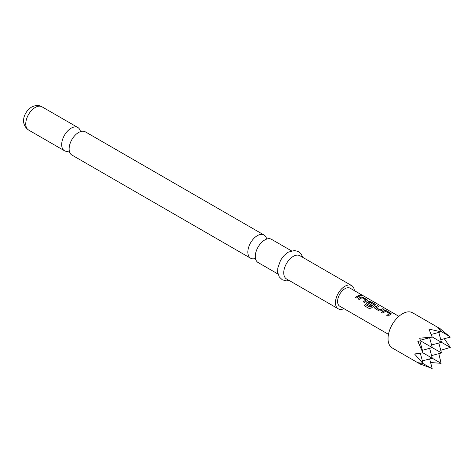 <?xml version="1.0" encoding="UTF-8"?>
<svg xmlns="http://www.w3.org/2000/svg" width="474" height="474" viewBox="0 0 474 474"><rect width="100%" height="100%" fill="white"/><g stroke="black" fill="none" stroke-linecap="round" stroke-linejoin="round"><path stroke-width="0.71" d="M361.899 295.278C362.42 295.776 361.976 295.782 360.56 295.29C360.074 294.686 360.524 294.68 361.899 295.278L362.213 295.598M360.518 295.438C360.027 294.828 360.465 294.828 361.84 295.426L362.13 295.652M69.311 150.939A13.408 7.744 -60 0 1 64.458 150.744A13.408 7.744 -60 0 1 62.402 140.002A13.408 7.744 -60 0 1 71.159 128.181A13.408 7.744 -60 0 1 77.866 127.518A13.408 7.744 -60 0 1 80.462 131.624M255.48 258.419A13.408 7.744 -60 0 1 250.627 258.229A13.408 7.744 -60 0 1 248.572 247.481A13.408 7.744 -60 0 1 257.329 235.667A13.408 7.744 -60 0 1 264.036 235.003A13.408 7.744 -60 0 1 266.631 239.109M381.558 312.508L384.319 310.671L386.529 310.938L391.228 313.889M386.825 315.554L389.438 313.563L385.54 311.311L382.737 313.095L381.529 312.402L384.331 310.529L386.559 310.79L390.783 313.225L391.257 313.818L388.005 316.14L386.796 315.441L389.438 313.563M374.365 307.934L374.81 307.105L377.559 305.76L378.767 306.453M376.16 307.567L380.065 309.919L382.862 308.651L384.064 309.35L381.268 310.719L379.034 310.962L374.347 307.881L374.798 306.98L377.588 305.611L378.797 306.311L376.172 307.792L380.077 310.043L382.832 308.799L384.035 309.498M366.521 303.407L366.965 302.578L368.63 301.612L370.846 301.879L375.544 304.835M364.233 305.7L365.294 304.456L370.07 307.211L373.613 304.652L369.72 302.175L368.185 303.064L371.616 305.043L370.425 305.991L366.965 303.994L366.509 303.354L366.953 302.453L368.648 301.476L370.875 301.731L375.1 304.172L375.568 304.758L375.118 305.215L371.367 308.017L369.24 308.55L364.174 305.623L365.247 304.361L370.022 307.116L373.619 304.426M368.185 302.963L371.628 305.167M358.03 298.928L360.791 297.085L363.001 297.352L367.7 300.303M363.297 301.968L365.91 299.977L362.006 297.725L359.203 299.509L358 298.816L360.803 296.943L363.031 297.204L367.729 300.232L364.476 302.554L363.268 301.855L365.91 299.977M355.453 297.441L359.298 295.213L360.507 295.912M440.743 329.051L412.564 312.781A20.317 11.732 120 0 0 396.91 318.226A20.317 11.732 120 0 0 388.04 338.667A20.317 11.732 120 0 0 392.247 347.969L420.432 364.239L417.878 362.669L422.885 363.428L414.554 353.977L422.992 352.875L417.878 341.44L420.432 340.782L419.727 338.246L432.181 336.949L428.917 329.092L441.104 331.8L438.112 327.629L440.743 329.051L439.706 329.329M440.571 329.098L450.3 337.109L440.767 339.662M264.036 235.003L85.314 131.819A13.408 7.744 120 0 0 78.607 132.483A13.408 7.744 120 0 0 76.729 133.787A13.408 7.744 120 0 0 69.317 146.626A13.408 7.744 120 0 0 71.906 155.045L250.627 258.229M291.451 250.835L271.483 239.305A13.408 7.744 120 0 0 264.776 239.968A13.408 7.744 120 0 0 262.898 241.272A13.408 7.744 120 0 0 255.486 254.111A13.408 7.744 120 0 0 258.075 262.525L278.042 274.055M354.374 290.633A13.408 7.744 120 0 0 351.649 285.591L299.935 255.729A13.408 7.744 120 0 0 293.228 256.398A13.408 7.744 120 0 0 284.471 268.213A13.408 7.744 120 0 0 286.527 278.955L338.24 308.811A13.408 7.744 120 0 0 343.976 308.651M351.649 285.591A13.408 7.744 120 0 0 344.948 286.255A13.408 7.744 120 0 0 336.185 298.069A13.408 7.744 120 0 0 338.24 308.811M398.883 316.33L350.144 288.192A10.398 6.008 120 0 0 344.948 288.707A10.398 6.008 120 0 0 338.152 297.873A10.398 6.008 120 0 0 339.745 306.21L388.479 334.342M358.593 296.582L356.632 298.028L355.423 297.328L359.328 295.071L360.536 295.764L358.593 296.582M360.56 295.29L360.27 294.911M431.571 355.589L441.478 352.934L420.432 340.782M438.823 343.028L441.478 352.934M431.571 344.971L441.478 342.317L432.181 336.949M429.628 337.719L432.282 347.626L422.381 350.28M429.628 348.337L432.282 358.237L422.992 352.875M438.823 332.41L441.478 342.317L450.3 347.412L440.767 350.28M422.381 360.892L432.282 358.237L441.104 363.333L430.582 362.509M438.823 353.645L441.104 363.333M444.328 338.709L450.3 347.412M449.909 336.57L441.276 331.581M431.216 334.448L441.104 331.8M420.278 340.225L431.524 337.21M419.875 340.93L422.885 352.176M420.343 353.29L422.992 363.179M420.154 363.197L420.432 364.239M429.628 358.948L432.181 368.488L420.385 364.062M431.524 368.416L422.885 363.428M28.535 130C19.304 123.299 24.464 111.396 31.58 107.083C35.443 105.104 38.898 105.003 41.943 106.78A13.408 7.744 120 0 0 35.236 107.444A13.408 7.744 120 0 0 26.479 119.258A13.408 7.744 120 0 0 28.535 130L64.458 150.744M289.264 280.537L286.237 280.892L282.231 279.761L279.263 276.875L277.728 272.497L277.794 268.035L280.632 260.108L284.163 255.397L288.198 252.198L294.538 250.479L298.519 251.629L301.411 254.419L302.673 257.311M41.943 106.78L77.866 127.518"/></g></svg>
